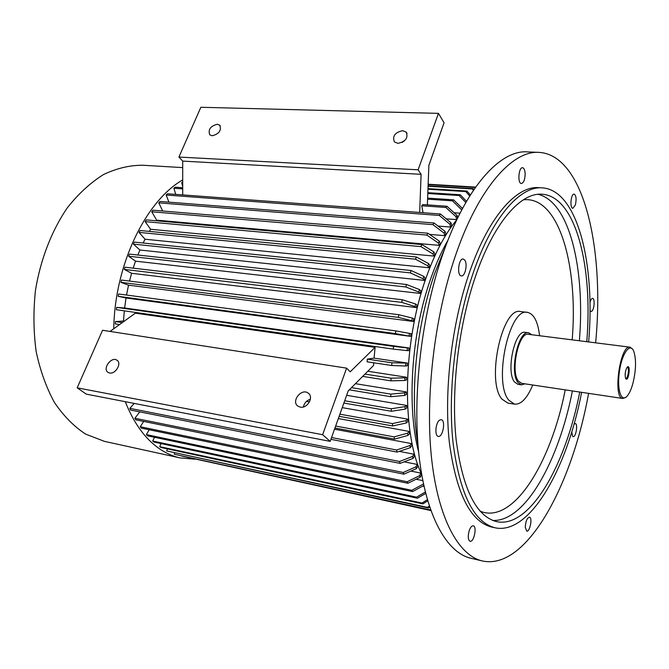 <?xml version="1.0" encoding="UTF-8"?>
<svg xmlns="http://www.w3.org/2000/svg" width="669" height="669" viewBox="0 0 669 669"><rect width="100%" height="100%" fill="white"/><g stroke="black" fill="none" stroke-linecap="round" stroke-linejoin="round"><path stroke-width="1" d="M589.999 310.525L590.995 311.52L591.797 311.227C594.356 309.446 595.05 298.366 592.6 298.391C591.563 298.424 590.685 299.804 589.958 302.53M575.365 204.973C576.619 199.161 576.21 195.532 574.127 194.102C570.891 193.483 569.57 208.368 572.865 208.285L575.365 204.973M525.157 174.032C524.989 170.21 524.128 168.111 522.581 167.727C518.6 167.049 517.346 183.599 521.377 183.498C523.668 182.871 524.931 179.718 525.157 174.032M464.788 260.132L463.216 259.012C458.549 258.05 456.634 275.77 461.384 275.904C465.064 276.749 467.798 264.038 464.788 260.132M439.433 420.224C435.452 422.992 434.532 436.096 438.287 436.372C442.903 437.66 445.947 420.14 441.206 419.655L439.433 420.224M469.086 531.061C467.731 536.58 468.066 539.983 470.081 541.271C473.936 542.542 477.281 526.344 473.284 525.801C471.712 525.7 470.307 527.456 469.086 531.061M525.265 527.231L526.746 531.119C529.89 532.164 532.716 517.538 529.455 517.154C527.063 517.906 525.675 521.26 525.265 527.231M532.716 385.001C527.231 398.256 521.184 404.636 514.578 404.16L508.9 400.279C492.928 382.718 509.276 306.87 527.523 312.39C533.912 313.878 537.918 321.655 539.557 335.729M507.947 403.098L502.018 399.192C485.87 381.648 502.227 306.059 520.666 311.587L527.306 312.364M517.99 384.357L514.52 381.991C505.655 371.688 514.871 329.307 525.215 332.359L528.535 332.777M524.948 383.839L521.31 384.859L517.965 382.509C509.151 372.198 518.366 329.742 528.652 332.786L531.763 334.743M521.653 383.345L518.4 381.104C510.113 371.379 518.776 331.464 528.46 334.324L629.939 347.169M625.841 397.286L622.797 398.481C612.495 398.247 620.113 344.234 630.039 347.178L632.548 349.143M632.899 383.429C631.352 389.057 629.512 393.188 627.388 395.814C621.451 403.332 616.726 389.851 619.377 371.713C621.852 353.541 630.089 342.102 633.694 351.116C636.378 359.253 636.119 370.024 632.899 383.429M625.682 378.562L625.565 378.311C624.729 374.431 625.247 370.76 627.112 367.306C631.135 362.882 628.567 383.078 625.682 378.562M625.565 378.303L625.799 378.403C627.965 379.005 629.604 367.398 627.363 367.314L627.087 367.34M538.294 152.365L527.858 151.922C500.571 149.262 465.624 187.036 442.284 255.683C421.411 316.345 412.296 395.488 419.011 455.564C425.777 515.715 446.624 552.46 470.55 558.172L471.068 558.297M595.627 342.829C604.759 249.111 584.121 155.818 539.649 152.423C512.797 149.772 478.26 187.78 455.045 256.879C434.29 317.942 425.083 397.587 431.53 457.972C438.036 518.433 458.482 555.262 482.031 560.881C525.893 571.042 571.702 486.647 588.603 393.364M571.778 431.814L572.497 436.113L573.157 436.598C575.959 437.417 578.141 423.753 575.248 423.544L574.002 424.221M541.731 187.838L539.247 187.696C516.468 185.104 487.4 217.902 468.241 276.063C451.332 326.798 443.948 392.185 449.292 441.975C456.133 493.003 470.165 521.343 491.381 526.988L491.857 527.088M588.636 341.943C595.427 264.581 577.865 190.74 542.776 187.905C520.114 185.313 491.146 218.178 472.021 276.448C455.146 327.283 447.737 392.795 453.022 442.652C459.779 493.755 473.719 522.121 494.843 527.741C529.497 535.626 566.961 469.153 581.629 392.318M586.746 341.7C593.102 267.374 576.093 197.012 542.609 194.278C520.691 191.719 492.735 223.58 474.338 279.834C458.14 328.797 451.048 391.75 456.133 439.709C462.63 488.888 476.069 516.184 496.44 521.586C529.522 529.087 565.489 465.816 579.747 392.034M461.769 207.85L462.806 207.925M454.117 212.75L460.046 213.185M457.27 218.796L456.542 219.616L456.057 216.748L445.838 207.474L446.959 206.253L457.161 215.518L457.596 218.111M446.198 218.83L456.542 219.616M450.597 227.067L451.675 225.612L451.057 222.886L449.969 224.341L450.597 227.067L438.053 226.063M444.801 235.664L445.847 233.999L445.102 231.432L444.049 233.096L444.801 235.664L429.506 234.376M440.219 243.508L439.215 245.364L438.337 242.989L426.805 235.07L427.826 233.213L439.341 241.133L440.219 243.508M156.228 220.778L156.663 220.168L439.215 245.364M434.858 254.036L433.905 256.076L432.902 253.927L420.96 246.61L421.93 244.57L433.855 251.887L434.858 254.036M149.354 231.407L150.625 229.283L433.905 256.076M428.913 267.734L429.799 265.534L428.678 263.628L427.792 265.827L428.913 267.734L145.039 239.226L143.149 243.006M425.066 278.045L424.246 280.386L423.017 278.756L410.348 272.877L411.167 270.527L423.837 276.406L425.066 278.045M137.856 255.023L139.93 250.022L424.246 280.386M420.14 293.415L420.868 290.948L419.547 289.593L418.811 292.069L420.14 293.415L135.523 261.161L133.156 268.152M416.996 305.014L416.361 307.581L414.939 306.553L401.676 302.346L402.32 299.762L415.574 303.977L416.996 305.014M129.51 281.064L131.592 273.287L416.361 307.581M413.291 321.438L413.827 318.804L412.338 318.068L411.795 320.71L413.291 321.438L128.532 285.17L126.533 295.046M411.05 333.689L410.624 336.373L395.396 333.588L395.831 330.896L411.05 333.689M124.626 307.991L116.665 307.38L393.598 346.4L407.396 347.897L407.07 350.598L408.667 350.665L408.993 347.972L124.626 307.991L126.023 297.998L410.624 336.373M119.575 324.557L115.344 323.921L115.461 321.58L123.506 321.02L124.309 310.851M123.506 321.02L124.309 321.137M110.05 331.431L135.355 313.167L375.092 347.37L374.071 358.132L407.438 363.066L407.237 365.759L405.606 366.027L391.725 365.5L391.934 362.799L407.438 363.066M373.745 362.79L373.578 365.466L348.223 390.897L330.177 441.373L322.617 434.716L77.186 387.828L102.558 330.269L346.617 368.142L322.617 434.716M367.825 371.245L406.576 377.249L404.929 377.834L404.837 380.485L406.476 379.9L406.576 377.249M355.423 383.68L406.309 391.934L404.661 392.845L404.678 395.429L406.326 394.518L406.309 391.934M346.651 395.304L406.652 405.439L405.021 406.643L405.155 409.135L406.785 407.931L406.652 405.439M306.511 401.375L309.479 401.893M342.244 407.638L407.655 419.12L406.058 420.617L406.3 422.992L407.898 421.487L407.655 419.12M338.338 418.568L409.185 431.413L407.622 433.178L407.981 435.41L409.528 433.646L409.185 431.413M334.533 429.197L411.376 443.572L411.836 445.646L410.34 447.661L397.093 452.085L396.617 450.011L409.88 445.587L411.376 443.572M399.226 451.374L413.986 454.209L414.537 456.107L413.108 458.349L400.121 463.383L399.552 461.485L412.556 456.442L413.986 454.209M404.109 461.836L417.255 464.428L417.891 466.134L416.553 468.568L403.867 474.179L403.215 472.481L415.909 466.862L417.255 464.428M410.875 471.076L420.809 473.075L421.52 474.58L420.266 477.181L407.906 483.261L407.17 481.755L419.547 475.676L420.809 473.075M416.093 479.238L422.8 480.601M422.716 486.12L424.004 486.388M391.725 365.5L367.097 361.795L367.298 359.119L391.934 362.799M374.071 358.132L367.298 359.119M346.617 368.142L350.205 371.805L375.092 347.37M330.177 441.373L86.326 394.141L77.186 387.828M423.042 212.709L421.746 205.776L445.838 207.474M446.959 206.253L422.892 204.572L421.746 205.776M419.68 212.458L421.094 174.325L418.108 169.809L438.463 113.37L444.065 122.787L428.879 165.268L427.366 204.881M182.704 194.913L182.696 161.104L178.916 157.048L418.108 169.809M438.463 113.37L200.859 107.274L178.916 157.048M404.553 140.733L402.036 142.438M303.4 406.936C304.27 403.047 306.603 400.488 310.383 399.242M109.582 372.984C115.645 374.439 122.143 363.024 116.899 360.173C111.28 356.176 102.056 369.045 108.135 372.432L109.582 372.984M300.264 407.112C307.439 408.809 314.162 396.876 308.192 393.104C301.493 387.769 290.739 401.534 297.989 406.175L300.264 407.112M421.595 474.07C401.567 432.927 402.696 343.247 425.827 278.588C434.666 253.442 444.994 233.832 456.81 219.758M182.696 161.104L421.094 174.325M212.265 135.765C219.181 133.892 221.665 130.363 219.725 125.178L217.241 124.258C210.325 126.165 207.858 129.702 209.832 134.87L212.265 135.765M397.93 143.358C405.565 141.661 408.341 137.931 406.259 132.178L402.629 130.672C394.994 132.412 392.243 136.15 394.384 141.895L397.93 143.358M428.152 184.234L475.634 187.086M181.667 456.015L430.844 510.556M430.644 509.995L174.249 454.243L430.711 510.188M174.249 454.243L174.601 452.997M429.665 507.127L428.369 507.988L427.399 507.37L429.322 506.09M427.399 507.37L166.665 450.914L428.369 507.988M166.665 450.914L167.367 448.874M427.708 500.889L422.925 503.891L422.005 503.046L427.366 499.684M422.005 503.046L159.715 446.666L160.911 447.477L422.925 503.891M159.715 446.666L160.978 443.555M425.676 493.421L417.464 498.221L416.595 497.151L425.325 492.041M416.595 497.151L152.699 441.022L153.828 442.033L417.464 498.221M152.699 441.022L154.497 437.275M423.82 485.527L412.622 491.581L411.811 490.293L423.193 484.139M411.811 490.293L146.411 434.607L147.481 435.803L412.622 491.581M146.411 434.607L149.137 429.749M407.17 481.755L140.239 426.738L141.226 428.11L407.906 483.261M140.239 426.738L143.71 421.428M420.266 477.181L419.547 475.676M428.143 184.602L475.375 187.445M428.143 184.452L475.483 187.303M473.426 190.272L472.297 188.951L473.401 188.633L428.093 185.873M428.076 186.25L472.297 188.951M427.968 189.21L465.749 191.568L466.87 191.033L470.382 194.938M427.984 188.616L466.87 191.033M469.722 195.992L465.749 191.568M465.808 202.531L459.126 195.532L460.255 194.763L466.51 201.319M427.8 193.508L459.126 195.532M427.834 192.68L460.255 194.763M182.704 186.735L181.734 182.62L182.704 182.679M181.734 182.62L182.704 182.01M427.583 199.17L452.461 200.842L453.59 199.847L462.471 208.544M427.625 198.108L453.59 199.847M461.744 209.924L452.461 200.842M175.738 194.395L173.856 188.248L175.178 187.211L182.704 187.738M173.856 188.248L182.704 188.867M456.057 216.748L457.161 215.518M440.411 213.988L167.459 193.784L166.171 195.013L439.307 215.435L440.411 213.988L451.057 222.886M449.969 224.341L439.307 215.435M166.171 195.013L168.931 202.155M434.014 222.986L160.008 201.453L158.779 202.858L432.943 224.642L434.014 222.986L445.102 231.432M444.049 233.096L432.943 224.642M158.779 202.858L162.676 211.003M156.663 220.168L151.738 211.764L426.805 235.07M151.738 211.764L152.9 210.183L427.826 233.213M438.337 242.989L439.341 241.133M150.625 229.283L145.131 221.623L420.96 246.61M145.131 221.623L146.218 219.884L421.93 244.57M432.902 253.927L433.855 251.887M416.377 256.988L140.03 230.512L139.027 232.394L415.474 259.196L416.377 256.988L428.678 263.628M427.792 265.827L415.474 259.196M139.027 232.394L145.039 239.226M139.93 250.022L133.432 244.118L410.348 272.877M133.432 244.118L134.327 242.103L411.167 270.527M423.017 278.756L423.837 276.406M406.568 284.509L129.393 254.095L128.615 256.219L405.824 286.984L406.568 284.509L419.547 289.593M418.811 292.069L405.824 286.984M128.615 256.219L135.523 261.161M131.592 273.287L124.309 269.406L401.676 302.346M124.309 269.406L124.969 267.19L402.32 299.762M414.939 306.553L415.574 303.977M398.858 314.723L121.49 280.06L120.955 282.343L398.306 317.374L398.858 314.723L412.338 318.068M411.795 320.71L398.306 317.374M120.955 282.343L128.532 285.17M126.023 297.998L118.212 296.317L395.396 333.588M118.212 296.317L118.614 293.992L395.831 330.896M409.068 335.98L409.503 333.296M116.665 307.38L116.406 309.722L393.272 349.109L393.598 346.4M407.07 350.598L393.272 349.109M408.993 347.972L407.396 347.897M115.461 321.58L122.293 322.592M405.606 366.027L405.815 363.334M362.69 376.388L390.93 380.853L391.022 378.194L404.929 377.834M364.965 374.105L391.022 378.194M404.837 380.485L390.93 380.853M349.293 389.826L390.813 396.717L390.78 394.125L404.661 392.845M351.459 387.652L390.78 394.125M404.678 395.429L390.813 396.717M343.883 403.047L391.365 411.268L391.223 408.767L405.021 406.643M344.694 400.773L391.223 408.767M405.155 409.135L391.365 411.268M339.141 416.319L392.653 425.961L392.394 423.586L406.058 420.617M339.902 414.186L392.394 423.586M406.3 422.992L392.653 425.961M334.952 428.018L394.501 439.123L394.133 436.882L407.622 433.178M335.662 426.044L394.133 436.882M407.981 435.41L394.501 439.123M330.904 439.341L397.093 452.085M331.548 437.551L396.617 450.011M410.34 447.661L409.88 445.587M399.552 461.485L129.811 408.358L130.606 410.064L400.121 463.383M129.811 408.358L134.226 403.424M413.108 458.349L412.556 456.442M403.215 472.481L134.879 418.276L135.774 419.823L403.867 474.179M134.879 418.276L139.746 411.878M416.553 468.568L415.909 466.862M104.506 441.381L85.565 434.081C73.941 426.446 63.563 415.909 54.432 402.462C46.27 387.51 40.173 370.509 36.143 351.459C33.467 331.607 33.241 311.236 35.465 290.338C40.541 259.254 51.781 230.42 67.469 207.607C78.599 193.625 90.633 182.595 103.578 174.509C116.732 168.27 129.794 165.184 142.765 165.243L182.704 167.601M194.88 459.185L180.078 457.914C172.953 456.317 166.088 453.273 159.49 448.782C145.24 438.989 133.833 423.301 125.287 401.693M113.763 328.755C114.65 264.857 145.683 201.068 182.704 179.911M492.727 520.44C525.14 522.012 558.674 461.192 572.396 390.939M579.371 340.772C585.342 269.415 569.654 201.612 537.985 194.328M480.141 511.208C513.106 524.856 550.846 463.366 565.238 389.868M572.187 339.86C578.401 265.2 558.832 195.599 523.334 199.822M447.946 240.255C441.406 251.594 435.544 264.765 430.343 279.784C411.301 333.873 406.635 406.953 418.635 451.976M514.578 404.16L507.763 403.073M521.31 384.859L517.881 384.341M622.797 398.481L521.552 383.329M470.55 558.172L482.031 560.881M491.381 526.988L494.843 527.741M541.614 194.211L542.609 194.278M407.011 133.348L406.259 132.178M220.243 125.789L219.725 125.178M309.111 393.957L308.192 393.104M117.376 360.541L116.899 360.173M180.078 457.914L103.837 441.231M418.033 445.278C409.537 395.856 416.11 326.505 434.541 273.847L445.554 246.51"/></g></svg>
